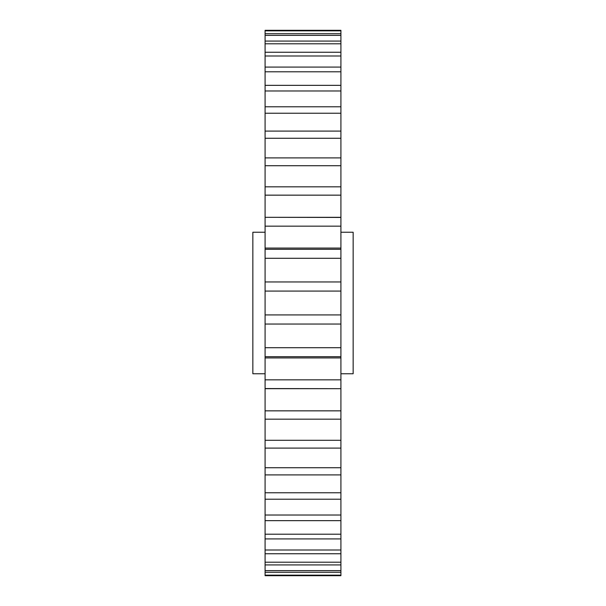 <?xml version="1.0" encoding="UTF-8"?>
<svg xmlns="http://www.w3.org/2000/svg" width="606" height="606" viewBox="0 0 606 606"><rect width="100%" height="100%" fill="white"/><g stroke="black" fill="none" stroke-linecap="round" stroke-linejoin="round"><path stroke-width="0.91" d="M340.913 373.766L353.146 373.766L353.146 232.234L340.913 232.234M265.087 232.234L252.853 232.234L252.853 373.766L265.087 373.766M340.913 347.708L340.913 324.036L265.087 324.036L265.087 347.708L340.913 347.708L340.913 356.684L265.087 356.684L265.087 388.681L340.913 388.681L265.087 388.552L265.087 575.7L340.913 575.7L340.913 572.276L265.087 572.276M265.087 379.841L340.913 379.841L340.913 356.684M340.913 379.841L340.913 388.552M265.087 410.845L340.913 410.845L340.913 388.681M340.913 410.845L340.913 419.17L265.087 419.17M265.087 440.289L340.913 440.289L340.913 419.17M340.913 440.289L340.913 448.099L265.087 448.099M265.087 467.726L340.913 467.726L340.913 448.099M340.913 467.726L340.913 474.907L265.087 474.907M265.087 492.761L340.913 492.761L340.913 474.907M340.913 492.761L340.913 499.215L265.087 499.215M265.087 515.024L340.913 515.024L340.913 499.215M340.913 515.024L340.913 520.652L265.087 520.652M265.087 534.204L340.913 534.204L340.913 520.652M340.913 534.204L340.913 538.923L265.087 538.923M265.087 550.006L340.913 550.006L340.913 538.923M340.913 550.006L340.913 553.748L265.087 553.748M265.087 562.209L340.913 562.209L340.913 553.748M340.913 562.209L340.913 564.921L265.087 564.921M265.087 570.632L340.913 570.632L340.913 564.921M340.913 570.632L340.913 572.276M265.087 30.853L265.087 30.3L340.913 30.3L340.913 30.853L265.087 30.853L265.087 314.923L340.913 314.923L340.913 291.077L265.087 291.077M265.087 33.724L340.913 33.724L340.913 30.853M340.913 33.724L340.913 35.368L265.087 35.368M265.087 41.079L340.913 41.079L340.913 35.368M340.913 41.079L340.913 43.791L265.087 43.791M265.087 52.252L340.913 52.252L340.913 43.791M340.913 52.252L340.913 55.994L265.087 55.994M265.087 67.077L340.913 67.077L340.913 55.994M340.913 67.077L340.913 71.796L265.087 71.796M265.087 85.348L340.913 85.348L340.913 71.796M340.913 85.348L340.913 90.976L265.087 90.976M265.087 106.785L340.913 106.785L340.913 90.976M340.913 106.785L340.913 113.239L265.087 113.239M265.087 131.093L340.913 131.093L340.913 113.239M340.913 131.093L340.913 138.274L265.087 138.274M265.087 157.901L340.913 157.901L340.913 138.274M340.913 157.901L340.913 165.711L265.087 165.711M265.087 186.83L340.913 186.83L340.913 165.711M340.913 186.83L340.913 195.155L265.087 195.155M340.913 217.319L265.087 217.319L340.913 217.448L340.913 195.155M340.913 217.448L340.913 226.159L265.087 226.159M265.087 249.316L340.913 249.316L340.913 226.159M340.913 249.316L340.913 258.292L265.087 258.292M265.087 281.964L340.913 281.964L340.913 258.292M340.913 281.964L340.913 291.077M340.913 314.923L340.913 324.036M265.087 347.708L265.087 356.684M265.087 314.923L265.087 324.036M265.087 575.147L340.913 575.147M340.913 248.074L265.087 248.074M340.913 357.926L265.087 357.926"/></g></svg>
